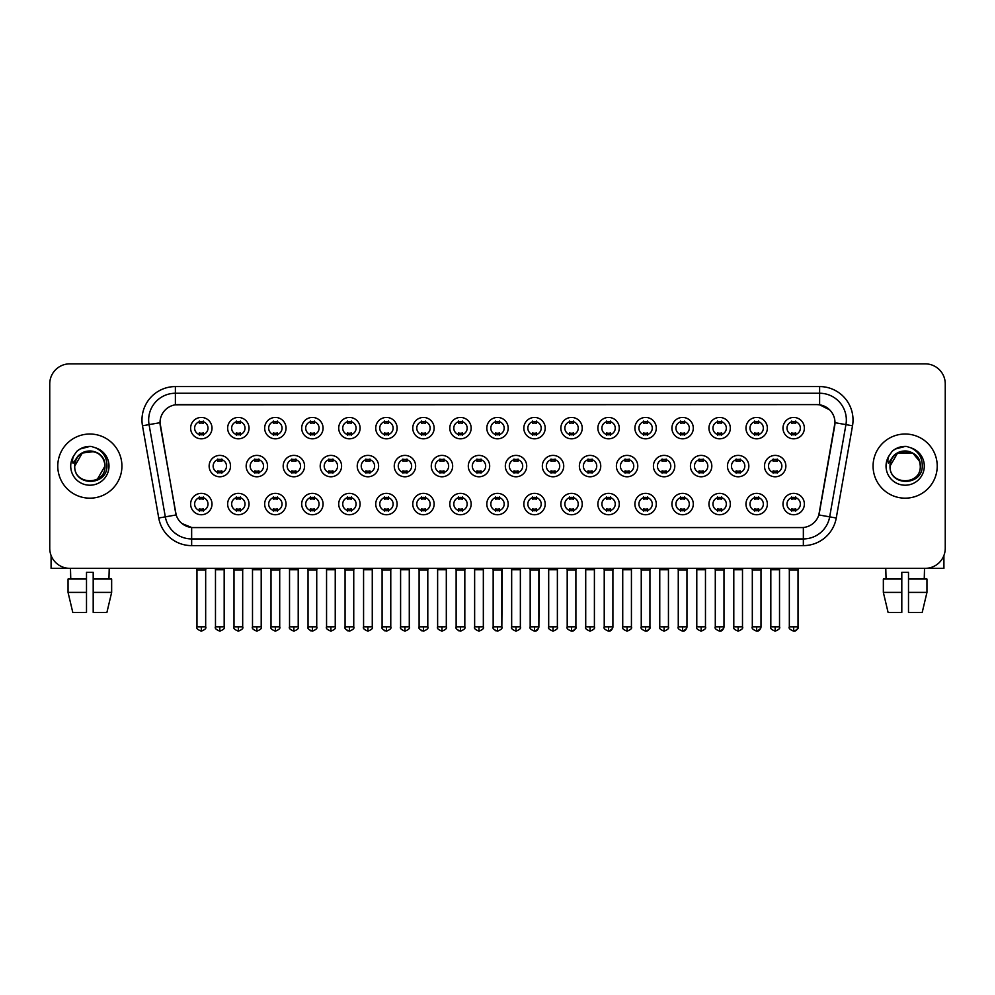 <?xml version="1.0" encoding="UTF-8"?>
<svg xmlns="http://www.w3.org/2000/svg" width="995" height="995" viewBox="0 0 995 995"><rect width="100%" height="100%" fill="white"/><g stroke="black" fill="none" stroke-linecap="round" stroke-linejoin="round"><path stroke-width="1.49" d="M249.036 504.055A10.696 10.696 0 0 1 238.34 514.738A10.696 10.696 0 0 1 227.644 504.055A10.696 10.696 0 0 1 238.34 493.358A10.696 10.696 0 0 1 249.036 504.055M231.661 504.055A6.679 6.679 0 0 0 238.34 510.733A6.679 6.679 0 0 0 245.019 504.055A6.679 6.679 0 0 0 238.34 497.363A6.679 6.679 0 0 0 231.661 504.055M286.05 504.055A10.696 10.696 0 0 1 275.366 514.738A10.696 10.696 0 0 1 264.67 504.055A10.696 10.696 0 0 1 275.366 493.358A10.696 10.696 0 0 1 286.05 504.055M268.675 504.055A6.679 6.679 0 0 0 275.366 510.733A6.679 6.679 0 0 0 282.045 504.055A6.679 6.679 0 0 0 275.366 497.363A6.679 6.679 0 0 0 268.675 504.055M323.076 504.055A10.696 10.696 0 0 1 312.38 514.738A10.696 10.696 0 0 1 301.696 504.055A10.696 10.696 0 0 1 312.38 493.358A10.696 10.696 0 0 1 323.076 504.055M305.701 504.055A6.679 6.679 0 0 0 312.38 510.733A6.679 6.679 0 0 0 319.072 504.055A6.679 6.679 0 0 0 312.38 497.363A6.679 6.679 0 0 0 305.701 504.055M360.103 504.055A10.696 10.696 0 0 1 349.407 514.738A10.696 10.696 0 0 1 338.71 504.055A10.696 10.696 0 0 1 349.407 493.358A10.696 10.696 0 0 1 360.103 504.055M342.728 504.055A6.679 6.679 0 0 0 349.407 510.733A6.679 6.679 0 0 0 356.086 504.055A6.679 6.679 0 0 0 349.407 497.363A6.679 6.679 0 0 0 342.728 504.055M397.129 504.055A10.696 10.696 0 0 1 386.433 514.738A10.696 10.696 0 0 1 375.737 504.055A10.696 10.696 0 0 1 386.433 493.358A10.696 10.696 0 0 1 397.129 504.055M379.754 504.055A6.679 6.679 0 0 0 386.433 510.733A6.679 6.679 0 0 0 393.112 504.055A6.679 6.679 0 0 0 386.433 497.363A6.679 6.679 0 0 0 379.754 504.055M434.143 504.055A10.696 10.696 0 0 1 423.46 514.738A10.696 10.696 0 0 1 412.763 504.055A10.696 10.696 0 0 1 423.46 493.358A10.696 10.696 0 0 1 434.143 504.055M416.768 504.055A6.679 6.679 0 0 0 423.46 510.733A6.679 6.679 0 0 0 430.138 504.055A6.679 6.679 0 0 0 423.46 497.363A6.679 6.679 0 0 0 416.768 504.055M471.17 504.055A10.696 10.696 0 0 1 460.474 514.738A10.696 10.696 0 0 1 449.79 504.055A10.696 10.696 0 0 1 460.474 493.358A10.696 10.696 0 0 1 471.17 504.055M453.795 504.055A6.679 6.679 0 0 0 460.474 510.733A6.679 6.679 0 0 0 467.165 504.055A6.679 6.679 0 0 0 460.474 497.363A6.679 6.679 0 0 0 453.795 504.055M508.196 504.055A10.696 10.696 0 0 1 497.5 514.738A10.696 10.696 0 0 1 486.804 504.055A10.696 10.696 0 0 1 497.5 493.358A10.696 10.696 0 0 1 508.196 504.055M490.821 504.055A6.679 6.679 0 0 0 497.5 510.733A6.679 6.679 0 0 0 504.179 504.055A6.679 6.679 0 0 0 497.5 497.363A6.679 6.679 0 0 0 490.821 504.055M545.21 504.055A10.696 10.696 0 0 1 534.526 514.738A10.696 10.696 0 0 1 523.83 504.055A10.696 10.696 0 0 1 534.526 493.358A10.696 10.696 0 0 1 545.21 504.055M527.835 504.055A6.679 6.679 0 0 0 534.526 510.733A6.679 6.679 0 0 0 541.205 504.055A6.679 6.679 0 0 0 534.526 497.363A6.679 6.679 0 0 0 527.835 504.055M582.237 504.055A10.696 10.696 0 0 1 571.54 514.738A10.696 10.696 0 0 1 560.857 504.055A10.696 10.696 0 0 1 571.54 493.358A10.696 10.696 0 0 1 582.237 504.055M564.861 504.055A6.679 6.679 0 0 0 571.54 510.733A6.679 6.679 0 0 0 578.232 504.055A6.679 6.679 0 0 0 571.54 497.363A6.679 6.679 0 0 0 564.861 504.055M619.263 504.055A10.696 10.696 0 0 1 608.567 514.738A10.696 10.696 0 0 1 597.871 504.055A10.696 10.696 0 0 1 608.567 493.358A10.696 10.696 0 0 1 619.263 504.055M601.888 504.055A6.679 6.679 0 0 0 608.567 510.733A6.679 6.679 0 0 0 615.246 504.055A6.679 6.679 0 0 0 608.567 497.363A6.679 6.679 0 0 0 601.888 504.055M656.29 504.055A10.696 10.696 0 0 1 645.593 514.738A10.696 10.696 0 0 1 634.897 504.055A10.696 10.696 0 0 1 645.593 493.358A10.696 10.696 0 0 1 656.29 504.055M638.914 504.055A6.679 6.679 0 0 0 645.593 510.733A6.679 6.679 0 0 0 652.272 504.055A6.679 6.679 0 0 0 645.593 497.363A6.679 6.679 0 0 0 638.914 504.055M693.304 504.055A10.696 10.696 0 0 1 682.62 514.738A10.696 10.696 0 0 1 671.923 504.055A10.696 10.696 0 0 1 682.62 493.358A10.696 10.696 0 0 1 693.304 504.055M675.928 504.055A6.679 6.679 0 0 0 682.62 510.733A6.679 6.679 0 0 0 689.299 504.055A6.679 6.679 0 0 0 682.62 497.363A6.679 6.679 0 0 0 675.928 504.055M730.33 504.055A10.696 10.696 0 0 1 719.634 514.738A10.696 10.696 0 0 1 708.95 504.055A10.696 10.696 0 0 1 719.634 493.358A10.696 10.696 0 0 1 730.33 504.055M712.955 504.055A6.679 6.679 0 0 0 719.634 510.733A6.679 6.679 0 0 0 726.325 504.055A6.679 6.679 0 0 0 719.634 497.363A6.679 6.679 0 0 0 712.955 504.055M767.356 504.055A10.696 10.696 0 0 1 756.66 514.738A10.696 10.696 0 0 1 745.964 504.055A10.696 10.696 0 0 1 756.66 493.358A10.696 10.696 0 0 1 767.356 504.055M749.981 504.055A6.679 6.679 0 0 0 756.66 510.733A6.679 6.679 0 0 0 763.339 504.055A6.679 6.679 0 0 0 756.66 497.363A6.679 6.679 0 0 0 749.981 504.055M804.37 504.055A10.696 10.696 0 0 1 793.687 514.738A10.696 10.696 0 0 1 782.99 504.055A10.696 10.696 0 0 1 793.687 493.358A10.696 10.696 0 0 1 804.37 504.055M786.995 504.055A6.679 6.679 0 0 0 793.687 510.733A6.679 6.679 0 0 0 800.366 504.055A6.679 6.679 0 0 0 793.687 497.363A6.679 6.679 0 0 0 786.995 504.055M212.01 504.055A10.696 10.696 0 0 1 201.313 514.738A10.696 10.696 0 0 1 190.63 504.055A10.696 10.696 0 0 1 201.313 493.358A10.696 10.696 0 0 1 212.01 504.055M194.634 504.055A6.679 6.679 0 0 0 201.313 510.733A6.679 6.679 0 0 0 208.005 504.055A6.679 6.679 0 0 0 201.313 497.363A6.679 6.679 0 0 0 194.634 504.055M267.543 466.095A10.696 10.696 0 0 1 256.847 476.779A10.696 10.696 0 0 1 246.163 466.095A10.696 10.696 0 0 1 256.847 455.399A10.696 10.696 0 0 1 267.543 466.095M250.168 466.095A6.679 6.679 0 0 0 256.847 472.774A6.679 6.679 0 0 0 263.538 466.095A6.679 6.679 0 0 0 256.847 459.404A6.679 6.679 0 0 0 250.168 466.095M304.569 466.095A10.696 10.696 0 0 1 293.873 476.779A10.696 10.696 0 0 1 283.177 466.095A10.696 10.696 0 0 1 293.873 455.399A10.696 10.696 0 0 1 304.569 466.095M287.194 466.095A6.679 6.679 0 0 0 293.873 472.774A6.679 6.679 0 0 0 300.552 466.095A6.679 6.679 0 0 0 293.873 459.404A6.679 6.679 0 0 0 287.194 466.095M341.583 466.095A10.696 10.696 0 0 1 330.9 476.779A10.696 10.696 0 0 1 320.203 466.095A10.696 10.696 0 0 1 330.9 455.399A10.696 10.696 0 0 1 341.583 466.095M324.208 466.095A6.679 6.679 0 0 0 330.9 472.774A6.679 6.679 0 0 0 337.579 466.095A6.679 6.679 0 0 0 330.9 459.404A6.679 6.679 0 0 0 324.208 466.095M378.61 466.095A10.696 10.696 0 0 1 367.914 476.779A10.696 10.696 0 0 1 357.23 466.095A10.696 10.696 0 0 1 367.914 455.399A10.696 10.696 0 0 1 378.61 466.095M361.235 466.095A6.679 6.679 0 0 0 367.914 472.774A6.679 6.679 0 0 0 374.605 466.095A6.679 6.679 0 0 0 367.914 459.404A6.679 6.679 0 0 0 361.235 466.095M415.636 466.095A10.696 10.696 0 0 1 404.94 476.779A10.696 10.696 0 0 1 394.256 466.095A10.696 10.696 0 0 1 404.94 455.399A10.696 10.696 0 0 1 415.636 466.095M398.261 466.095A6.679 6.679 0 0 0 404.94 472.774A6.679 6.679 0 0 0 411.631 466.095A6.679 6.679 0 0 0 404.94 459.404A6.679 6.679 0 0 0 398.261 466.095M452.663 466.095A10.696 10.696 0 0 1 441.967 476.779A10.696 10.696 0 0 1 431.27 466.095A10.696 10.696 0 0 1 441.967 455.399A10.696 10.696 0 0 1 452.663 466.095M435.288 466.095A6.679 6.679 0 0 0 441.967 472.774A6.679 6.679 0 0 0 448.646 466.095A6.679 6.679 0 0 0 441.967 459.404A6.679 6.679 0 0 0 435.288 466.095M489.677 466.095A10.696 10.696 0 0 1 478.993 476.779A10.696 10.696 0 0 1 468.297 466.095A10.696 10.696 0 0 1 478.993 455.399A10.696 10.696 0 0 1 489.677 466.095M472.302 466.095A6.679 6.679 0 0 0 478.993 472.774A6.679 6.679 0 0 0 485.672 466.095A6.679 6.679 0 0 0 478.993 459.404A6.679 6.679 0 0 0 472.302 466.095M526.703 466.095A10.696 10.696 0 0 1 516.007 476.779A10.696 10.696 0 0 1 505.323 466.095A10.696 10.696 0 0 1 516.007 455.399A10.696 10.696 0 0 1 526.703 466.095M509.328 466.095A6.679 6.679 0 0 0 516.007 472.774A6.679 6.679 0 0 0 522.698 466.095A6.679 6.679 0 0 0 516.007 459.404A6.679 6.679 0 0 0 509.328 466.095M563.73 466.095A10.696 10.696 0 0 1 553.033 476.779A10.696 10.696 0 0 1 542.337 466.095A10.696 10.696 0 0 1 553.033 455.399A10.696 10.696 0 0 1 563.73 466.095M546.354 466.095A6.679 6.679 0 0 0 553.033 472.774A6.679 6.679 0 0 0 559.712 466.095A6.679 6.679 0 0 0 553.033 459.404A6.679 6.679 0 0 0 546.354 466.095M600.744 466.095A10.696 10.696 0 0 1 590.06 476.779A10.696 10.696 0 0 1 579.364 466.095A10.696 10.696 0 0 1 590.06 455.399A10.696 10.696 0 0 1 600.744 466.095M583.369 466.095A6.679 6.679 0 0 0 590.06 472.774A6.679 6.679 0 0 0 596.739 466.095A6.679 6.679 0 0 0 590.06 459.404A6.679 6.679 0 0 0 583.369 466.095M637.77 466.095A10.696 10.696 0 0 1 627.086 476.779A10.696 10.696 0 0 1 616.39 466.095A10.696 10.696 0 0 1 627.086 455.399A10.696 10.696 0 0 1 637.77 466.095M620.395 466.095A6.679 6.679 0 0 0 627.086 472.774A6.679 6.679 0 0 0 633.765 466.095A6.679 6.679 0 0 0 627.086 459.404A6.679 6.679 0 0 0 620.395 466.095M674.797 466.095A10.696 10.696 0 0 1 664.1 476.779A10.696 10.696 0 0 1 653.416 466.095A10.696 10.696 0 0 1 664.1 455.399A10.696 10.696 0 0 1 674.797 466.095M657.421 466.095A6.679 6.679 0 0 0 664.1 472.774A6.679 6.679 0 0 0 670.792 466.095A6.679 6.679 0 0 0 664.1 459.404A6.679 6.679 0 0 0 657.421 466.095M711.823 466.095A10.696 10.696 0 0 1 701.127 476.779A10.696 10.696 0 0 1 690.43 466.095A10.696 10.696 0 0 1 701.127 455.399A10.696 10.696 0 0 1 711.823 466.095M694.448 466.095A6.679 6.679 0 0 0 701.127 472.774A6.679 6.679 0 0 0 707.806 466.095A6.679 6.679 0 0 0 701.127 459.404A6.679 6.679 0 0 0 694.448 466.095M748.837 466.095A10.696 10.696 0 0 1 738.153 476.779A10.696 10.696 0 0 1 727.457 466.095A10.696 10.696 0 0 1 738.153 455.399A10.696 10.696 0 0 1 748.837 466.095M731.462 466.095A6.679 6.679 0 0 0 738.153 472.774A6.679 6.679 0 0 0 744.832 466.095A6.679 6.679 0 0 0 738.153 459.404A6.679 6.679 0 0 0 731.462 466.095M785.863 466.095A10.696 10.696 0 0 1 775.167 476.779A10.696 10.696 0 0 1 764.483 466.095A10.696 10.696 0 0 1 775.167 455.399A10.696 10.696 0 0 1 785.863 466.095M768.488 466.095A6.679 6.679 0 0 0 775.167 472.774A6.679 6.679 0 0 0 781.859 466.095A6.679 6.679 0 0 0 775.167 459.404A6.679 6.679 0 0 0 768.488 466.095M230.517 466.095A10.696 10.696 0 0 1 219.833 476.779A10.696 10.696 0 0 1 209.137 466.095A10.696 10.696 0 0 1 219.833 455.399A10.696 10.696 0 0 1 230.517 466.095M213.141 466.095A6.679 6.679 0 0 0 219.833 472.774A6.679 6.679 0 0 0 226.512 466.095A6.679 6.679 0 0 0 219.833 459.404A6.679 6.679 0 0 0 213.141 466.095M249.036 428.136A10.696 10.696 0 0 1 238.34 438.82A10.696 10.696 0 0 1 227.644 428.136A10.696 10.696 0 0 1 238.34 417.44A10.696 10.696 0 0 1 249.036 428.136M231.661 428.136A6.679 6.679 0 0 0 238.34 434.815A6.679 6.679 0 0 0 245.019 428.136A6.679 6.679 0 0 0 238.34 421.445A6.679 6.679 0 0 0 231.661 428.136M286.05 428.136A10.696 10.696 0 0 1 275.366 438.82A10.696 10.696 0 0 1 264.67 428.136A10.696 10.696 0 0 1 275.366 417.44A10.696 10.696 0 0 1 286.05 428.136M268.675 428.136A6.679 6.679 0 0 0 275.366 434.815A6.679 6.679 0 0 0 282.045 428.136A6.679 6.679 0 0 0 275.366 421.445A6.679 6.679 0 0 0 268.675 428.136M323.076 428.136A10.696 10.696 0 0 1 312.38 438.82A10.696 10.696 0 0 1 301.696 428.136A10.696 10.696 0 0 1 312.38 417.44A10.696 10.696 0 0 1 323.076 428.136M305.701 428.136A6.679 6.679 0 0 0 312.38 434.815A6.679 6.679 0 0 0 319.072 428.136A6.679 6.679 0 0 0 312.38 421.445A6.679 6.679 0 0 0 305.701 428.136M360.103 428.136A10.696 10.696 0 0 1 349.407 438.82A10.696 10.696 0 0 1 338.71 428.136A10.696 10.696 0 0 1 349.407 417.44A10.696 10.696 0 0 1 360.103 428.136M342.728 428.136A6.679 6.679 0 0 0 349.407 434.815A6.679 6.679 0 0 0 356.086 428.136A6.679 6.679 0 0 0 349.407 421.445A6.679 6.679 0 0 0 342.728 428.136M397.129 428.136A10.696 10.696 0 0 1 386.433 438.82A10.696 10.696 0 0 1 375.737 428.136A10.696 10.696 0 0 1 386.433 417.44A10.696 10.696 0 0 1 397.129 428.136M379.754 428.136A6.679 6.679 0 0 0 386.433 434.815A6.679 6.679 0 0 0 393.112 428.136A6.679 6.679 0 0 0 386.433 421.445A6.679 6.679 0 0 0 379.754 428.136M434.143 428.136A10.696 10.696 0 0 1 423.46 438.82A10.696 10.696 0 0 1 412.763 428.136A10.696 10.696 0 0 1 423.46 417.44A10.696 10.696 0 0 1 434.143 428.136M416.768 428.136A6.679 6.679 0 0 0 423.46 434.815A6.679 6.679 0 0 0 430.138 428.136A6.679 6.679 0 0 0 423.46 421.445A6.679 6.679 0 0 0 416.768 428.136M471.17 428.136A10.696 10.696 0 0 1 460.474 438.82A10.696 10.696 0 0 1 449.79 428.136A10.696 10.696 0 0 1 460.474 417.44A10.696 10.696 0 0 1 471.17 428.136M453.795 428.136A6.679 6.679 0 0 0 460.474 434.815A6.679 6.679 0 0 0 467.165 428.136A6.679 6.679 0 0 0 460.474 421.445A6.679 6.679 0 0 0 453.795 428.136M508.196 428.136A10.696 10.696 0 0 1 497.5 438.82A10.696 10.696 0 0 1 486.804 428.136A10.696 10.696 0 0 1 497.5 417.44A10.696 10.696 0 0 1 508.196 428.136M490.821 428.136A6.679 6.679 0 0 0 497.5 434.815A6.679 6.679 0 0 0 504.179 428.136A6.679 6.679 0 0 0 497.5 421.445A6.679 6.679 0 0 0 490.821 428.136M545.21 428.136A10.696 10.696 0 0 1 534.526 438.82A10.696 10.696 0 0 1 523.83 428.136A10.696 10.696 0 0 1 534.526 417.44A10.696 10.696 0 0 1 545.21 428.136M527.835 428.136A6.679 6.679 0 0 0 534.526 434.815A6.679 6.679 0 0 0 541.205 428.136A6.679 6.679 0 0 0 534.526 421.445A6.679 6.679 0 0 0 527.835 428.136M582.237 428.136A10.696 10.696 0 0 1 571.54 438.82A10.696 10.696 0 0 1 560.857 428.136A10.696 10.696 0 0 1 571.54 417.44A10.696 10.696 0 0 1 582.237 428.136M564.861 428.136A6.679 6.679 0 0 0 571.54 434.815A6.679 6.679 0 0 0 578.232 428.136A6.679 6.679 0 0 0 571.54 421.445A6.679 6.679 0 0 0 564.861 428.136M619.263 428.136A10.696 10.696 0 0 1 608.567 438.82A10.696 10.696 0 0 1 597.871 428.136A10.696 10.696 0 0 1 608.567 417.44A10.696 10.696 0 0 1 619.263 428.136M601.888 428.136A6.679 6.679 0 0 0 608.567 434.815A6.679 6.679 0 0 0 615.246 428.136A6.679 6.679 0 0 0 608.567 421.445A6.679 6.679 0 0 0 601.888 428.136M656.29 428.136A10.696 10.696 0 0 1 645.593 438.82A10.696 10.696 0 0 1 634.897 428.136A10.696 10.696 0 0 1 645.593 417.44A10.696 10.696 0 0 1 656.29 428.136M638.914 428.136A6.679 6.679 0 0 0 645.593 434.815A6.679 6.679 0 0 0 652.272 428.136A6.679 6.679 0 0 0 645.593 421.445A6.679 6.679 0 0 0 638.914 428.136M693.304 428.136A10.696 10.696 0 0 1 682.62 438.82A10.696 10.696 0 0 1 671.923 428.136A10.696 10.696 0 0 1 682.62 417.44A10.696 10.696 0 0 1 693.304 428.136M675.928 428.136A6.679 6.679 0 0 0 682.62 434.815A6.679 6.679 0 0 0 689.299 428.136A6.679 6.679 0 0 0 682.62 421.445A6.679 6.679 0 0 0 675.928 428.136M730.33 428.136A10.696 10.696 0 0 1 719.634 438.82A10.696 10.696 0 0 1 708.95 428.136A10.696 10.696 0 0 1 719.634 417.44A10.696 10.696 0 0 1 730.33 428.136M712.955 428.136A6.679 6.679 0 0 0 719.634 434.815A6.679 6.679 0 0 0 726.325 428.136A6.679 6.679 0 0 0 719.634 421.445A6.679 6.679 0 0 0 712.955 428.136M767.356 428.136A10.696 10.696 0 0 1 756.66 438.82A10.696 10.696 0 0 1 745.964 428.136A10.696 10.696 0 0 1 756.66 417.44A10.696 10.696 0 0 1 767.356 428.136M749.981 428.136A6.679 6.679 0 0 0 756.66 434.815A6.679 6.679 0 0 0 763.339 428.136A6.679 6.679 0 0 0 756.66 421.445A6.679 6.679 0 0 0 749.981 428.136M804.37 428.136A10.696 10.696 0 0 1 793.687 438.82A10.696 10.696 0 0 1 782.99 428.136A10.696 10.696 0 0 1 793.687 417.44A10.696 10.696 0 0 1 804.37 428.136M786.995 428.136A6.679 6.679 0 0 0 793.687 434.815A6.679 6.679 0 0 0 800.366 428.136A6.679 6.679 0 0 0 793.687 421.445A6.679 6.679 0 0 0 786.995 428.136M212.01 428.136A10.696 10.696 0 0 1 201.313 438.82A10.696 10.696 0 0 1 190.63 428.136A10.696 10.696 0 0 1 201.313 417.44A10.696 10.696 0 0 1 212.01 428.136M194.634 428.136A6.679 6.679 0 0 0 201.313 434.815A6.679 6.679 0 0 0 208.005 428.136A6.679 6.679 0 0 0 201.313 421.445A6.679 6.679 0 0 0 194.634 428.136M158.74 518.009L142.484 425.785A33.42 33.42 0 0 1 175.381 386.57L819.619 386.57A33.42 33.42 0 0 1 852.516 425.785L836.26 518.009A33.42 33.42 0 0 1 803.351 545.621L191.649 545.621A33.42 33.42 0 0 1 158.74 518.009L176.165 514.937L160.294 425.785A18.047 18.047 0 0 1 178.055 404.604L816.945 404.604A18.047 18.047 0 0 1 834.705 425.785L819.395 512.661A18.047 18.047 0 0 1 801.622 527.574L193.378 527.574A18.047 18.047 0 0 1 175.605 512.661L160.021 422.688L149.063 424.616A26.728 26.728 0 0 1 175.381 393.249L819.619 393.249A26.728 26.728 0 0 1 845.937 424.616L829.681 516.84A26.728 26.728 0 0 1 803.351 538.929L191.649 538.929A26.728 26.728 0 0 1 165.319 516.84L149.063 424.616A26.728 26.728 0 0 1 148.653 419.977M57.772 466.095A32.076 32.076 0 0 0 89.848 498.172A32.076 32.076 0 0 0 121.925 466.095A32.076 32.076 0 0 0 89.848 434.019A32.076 32.076 0 0 0 57.772 466.095A32.076 32.076 0 0 0 89.848 498.172A32.076 32.076 0 0 0 121.925 466.095A32.076 32.076 0 0 0 89.848 434.019A32.076 32.076 0 0 0 57.772 466.095M873.075 466.095A32.076 32.076 0 0 0 905.151 498.172A32.076 32.076 0 0 0 937.228 466.095A32.076 32.076 0 0 0 905.151 434.019A32.076 32.076 0 0 0 873.075 466.095A32.076 32.076 0 0 0 905.151 498.172A32.076 32.076 0 0 0 937.228 466.095A32.076 32.076 0 0 0 905.151 434.019A32.076 32.076 0 0 0 873.075 466.095M175.381 386.57L175.381 404.803L816.945 404.604L819.619 404.803L829.693 409.89M160.021 422.651L160.22 419.977M801.622 527.574L193.378 527.574M191.649 545.621L191.649 527.487L182.023 523.544M852.516 425.785L834.979 422.688L818.835 514.937L836.26 518.009M945.25 383.896A20.049 20.049 0 0 0 925.201 363.847L69.799 363.847A20.049 20.049 0 0 0 49.75 383.896L49.75 548.295A20.049 20.049 0 0 0 69.799 568.344L925.201 568.344A20.049 20.049 0 0 0 945.25 548.295L945.25 383.896L945.25 548.295M49.75 383.896L49.75 548.295M925.201 363.847L69.799 363.847M69.799 568.344L925.201 568.344M199.311 435.201L199.311 432.85A5.124 5.124 0 0 0 203.316 432.85L203.316 435.201M203.316 421.059L203.316 423.41A5.124 5.124 0 0 0 199.311 423.41L199.311 421.059M217.818 473.16L217.818 470.809A5.124 5.124 0 0 0 221.835 470.809L221.835 473.16M219.833 626.813L215.48 626.813C214.609 628.206 216.052 629.648 219.833 631.153L219.833 626.813L224.173 626.813L224.173 569.737L215.48 569.737L215.131 568.344M224.173 569.737L224.522 568.344M221.835 459.018L221.835 461.369A5.124 5.124 0 0 0 217.818 461.369L217.818 459.018M199.311 511.119L199.311 508.768A5.124 5.124 0 0 0 203.316 508.768L203.316 511.119M201.313 626.813L196.973 626.813C196.09 628.206 197.545 629.648 201.313 631.153L201.313 626.813L205.667 626.813L205.667 569.936L196.973 569.936L196.575 568.344M205.667 569.936L206.064 568.344M203.316 496.978L203.316 499.328A5.124 5.124 0 0 0 199.311 499.328L199.311 496.978M236.337 435.201L236.337 432.85A5.124 5.124 0 0 0 240.342 432.85L240.342 435.201M240.342 421.059L240.342 423.41A5.124 5.124 0 0 0 236.337 423.41L236.337 421.059M273.364 435.201L273.364 432.85A5.124 5.124 0 0 0 277.369 432.85L277.369 435.201M277.369 421.059L277.369 423.41A5.124 5.124 0 0 0 273.364 423.41L273.364 421.059M310.378 435.201L310.378 432.85A5.124 5.124 0 0 0 314.395 432.85L314.395 435.201M314.395 421.059L314.395 423.41A5.124 5.124 0 0 0 310.378 423.41L310.378 421.059M347.404 435.201L347.404 432.85A5.124 5.124 0 0 0 351.409 432.85L351.409 435.201M351.409 421.059L351.409 423.41A5.124 5.124 0 0 0 347.404 423.41L347.404 421.059M254.844 473.16L254.844 470.809A5.124 5.124 0 0 0 258.862 470.809L258.862 473.16M256.847 626.813L252.506 626.813C251.623 628.206 253.078 629.648 256.847 631.153L256.847 626.813L261.2 626.813L261.2 569.737L252.506 569.737L252.158 568.344M261.2 569.737L261.548 568.344M258.862 459.018L258.862 461.369A5.124 5.124 0 0 0 254.844 461.369L254.844 459.018M291.871 473.16L291.871 470.809A5.124 5.124 0 0 0 295.876 470.809L295.876 473.16M293.873 626.813L289.533 626.813C288.649 628.206 290.092 629.648 293.873 631.153L293.873 626.813L298.214 626.813L298.214 569.737L289.533 569.737L289.184 568.344M298.214 569.737L298.575 568.344M295.876 459.018L295.876 461.369A5.124 5.124 0 0 0 291.871 461.369L291.871 459.018M328.897 473.16L328.897 470.809A5.124 5.124 0 0 0 332.902 470.809L332.902 473.16M330.9 626.813L326.559 626.813C325.676 628.206 327.119 629.648 330.9 631.153L330.9 626.813L335.24 626.813L335.24 569.737L326.559 569.737L326.198 568.344M335.24 569.737L335.589 568.344M332.902 459.018L332.902 461.369A5.124 5.124 0 0 0 328.897 461.369L328.897 459.018M236.337 511.119L236.337 508.768A5.124 5.124 0 0 0 240.342 508.768L240.342 511.119M238.34 626.813L233.999 626.813C233.116 628.206 234.559 629.648 238.34 631.153L238.34 626.813L242.68 626.813L242.68 569.936L233.999 569.936L233.589 568.344M242.68 569.936L243.078 568.344M240.342 496.978L240.342 499.328A5.124 5.124 0 0 0 236.337 499.328L236.337 496.978M273.364 511.119L273.364 508.768A5.124 5.124 0 0 0 277.369 508.768L277.369 511.119M275.366 626.813L271.013 626.813C270.142 628.206 271.585 629.648 275.366 631.153L275.366 626.813L279.707 626.813L279.707 569.936L271.013 569.936L270.615 568.344M279.707 569.936L280.105 568.344M277.369 496.978L277.369 499.328A5.124 5.124 0 0 0 273.364 499.328L273.364 496.978M310.378 511.119L310.378 508.768A5.124 5.124 0 0 0 314.395 508.768L314.395 511.119M312.38 626.813L308.04 626.813C307.156 628.206 308.612 629.648 312.38 631.153L312.38 626.813L316.733 626.813L316.733 569.936L308.04 569.936L307.642 568.344M316.733 569.936L317.131 568.344M314.395 496.978L314.395 499.328A5.124 5.124 0 0 0 310.378 499.328L310.378 496.978M347.404 511.119L347.404 508.768A5.124 5.124 0 0 0 351.409 508.768L351.409 511.119M349.407 626.813L345.066 626.813C344.183 628.206 345.626 629.648 349.407 631.153L349.407 626.813L353.747 626.813L353.747 569.936L345.066 569.936L344.668 568.344M353.747 569.936L354.158 568.344M351.409 496.978L351.409 499.328A5.124 5.124 0 0 0 347.404 499.328L347.404 496.978M384.431 511.119L384.431 508.768A5.124 5.124 0 0 0 388.436 508.768L388.436 511.119M386.433 626.813L382.092 626.813C381.209 628.206 382.652 629.648 386.433 631.153L386.433 626.813L390.774 626.813L390.774 569.936L382.092 569.936L381.682 568.344M390.774 569.936L391.172 568.344M388.436 496.978L388.436 499.328A5.124 5.124 0 0 0 384.431 499.328L384.431 496.978M421.445 511.119L421.445 508.768A5.124 5.124 0 0 0 425.462 508.768L425.462 511.119M423.46 626.813L419.106 626.813C418.223 628.206 419.679 629.648 423.46 631.153L423.46 626.813L427.8 626.813L427.8 569.936L419.106 569.936L418.708 568.344M427.8 569.936L428.198 568.344M425.462 496.978L425.462 499.328A5.124 5.124 0 0 0 421.445 499.328L421.445 496.978M458.471 511.119L458.471 508.768A5.124 5.124 0 0 0 462.476 508.768L462.476 511.119M460.474 626.813L456.133 626.813C455.25 628.206 456.705 629.648 460.474 631.153L460.474 626.813L464.827 626.813L464.827 569.936L456.133 569.936L455.735 568.344M464.827 569.936L465.225 568.344M462.476 496.978L462.476 499.328A5.124 5.124 0 0 0 458.471 499.328L458.471 496.978M495.498 511.119L495.498 508.768A5.124 5.124 0 0 0 499.502 508.768L499.502 511.119M497.5 626.813L493.159 626.813C492.276 628.206 493.719 629.648 497.5 631.153L497.5 626.813L501.841 626.813L501.841 569.936L493.159 569.936L492.761 568.344M497.5 631.153C501.281 629.648 502.724 628.206 501.841 626.813L502.239 568.344M499.502 496.978L499.502 499.328A5.124 5.124 0 0 0 495.498 499.328L495.498 496.978M532.524 511.119L532.524 508.768A5.124 5.124 0 0 0 536.529 508.768L536.529 511.119M534.526 626.813L530.173 626.813C529.303 628.206 530.745 629.648 534.526 631.153L534.526 626.813L538.867 626.813L538.867 569.936L530.173 569.936L529.775 568.344M534.526 631.153C536.666 631.352 538.108 629.91 538.867 626.813L539.265 568.344M536.529 496.978L536.529 499.328A5.124 5.124 0 0 0 532.524 499.328L532.524 496.978M569.538 511.119L569.538 508.768A5.124 5.124 0 0 0 573.555 508.768L573.555 511.119M571.54 626.813L567.2 626.813C566.317 628.206 567.772 629.648 571.54 631.153L571.54 626.813L575.894 626.813L575.894 569.936L567.2 569.936L566.802 568.344M575.894 569.936L576.292 568.344M573.555 496.978L573.555 499.328A5.124 5.124 0 0 0 569.538 499.328L569.538 496.978M606.564 511.119L606.564 508.768A5.124 5.124 0 0 0 610.569 508.768L610.569 511.119M608.567 626.813L604.226 626.813C603.343 628.206 604.786 629.648 608.567 631.153L608.567 626.813L612.908 626.813L612.908 569.936L604.226 569.936L603.828 568.344M612.908 569.936L613.318 568.344M610.569 496.978L610.569 499.328A5.124 5.124 0 0 0 606.564 499.328L606.564 496.978M643.591 511.119L643.591 508.768A5.124 5.124 0 0 0 647.596 508.768L647.596 511.119M645.593 626.813L641.253 626.813C640.37 628.206 641.812 629.648 645.593 631.153L645.593 626.813L649.934 626.813L649.934 569.936L641.253 569.936L640.842 568.344M649.934 569.936L650.332 568.344M647.596 496.978L647.596 499.328A5.124 5.124 0 0 0 643.591 499.328L643.591 496.978M680.605 511.119L680.605 508.768A5.124 5.124 0 0 0 684.622 508.768L684.622 511.119M682.62 626.813L678.267 626.813C677.384 628.206 678.839 629.648 682.62 631.153L682.62 626.813L686.96 626.813L686.96 569.936L678.267 569.936L677.869 568.344M686.96 569.936L687.358 568.344M684.622 496.978L684.622 499.328A5.124 5.124 0 0 0 680.605 499.328L680.605 496.978M717.631 511.119L717.631 508.768A5.124 5.124 0 0 0 721.636 508.768L721.636 511.119M719.634 626.813L715.293 626.813C714.41 628.206 715.865 629.648 719.634 631.153L719.634 626.813L723.987 626.813L723.987 569.936L715.293 569.936L714.895 568.344M723.987 569.936L724.385 568.344M721.636 496.978L721.636 499.328A5.124 5.124 0 0 0 717.631 499.328L717.631 496.978M754.658 511.119L754.658 508.768A5.124 5.124 0 0 0 758.663 508.768L758.663 511.119M756.66 626.813L752.319 626.813C751.436 628.206 752.879 629.648 756.66 631.153L756.66 626.813L761.001 626.813L761.001 569.936L752.319 569.936L751.921 568.344M761.001 569.936L761.411 568.344M758.663 496.978L758.663 499.328A5.124 5.124 0 0 0 754.658 499.328L754.658 496.978M791.684 511.119L791.684 508.768A5.124 5.124 0 0 0 795.689 508.768L795.689 511.119M793.687 626.813L789.333 626.813C788.463 628.206 789.906 629.648 793.687 631.153L793.687 626.813L798.027 626.813L798.027 569.936L789.333 569.936L788.936 568.344M798.027 569.936L798.425 568.344M795.689 496.978L795.689 499.328A5.124 5.124 0 0 0 791.684 499.328L791.684 496.978M75.433 461.543L74.724 466.095C73.891 486.617 107.087 486.232 106.975 466.095C107.037 457.762 103.318 451.705 95.819 447.924L91.304 446.444C85.856 446.121 81.055 447.725 76.889 451.245L74.165 455.15C72.511 457.949 72.15 460.673 73.083 463.309L77.946 456.096C82.473 451.556 87.871 450.063 94.127 451.606A15.112 15.112 0 0 0 75.433 461.543M104.077 461.033C99.376 445.188 73.829 449.802 74.737 466.095L82.299 453.011L94.139 451.606C100.881 454.006 104.487 458.832 104.96 466.095C105.88 485.585 73.817 485.585 74.737 466.095C73.817 446.606 105.88 446.606 104.96 466.095L97.398 479.18M76.938 451.208L79.998 449.031L89.998 446.394L79.998 449.031L76.938 451.208L79.998 449.031L89.998 446.394L79.998 449.031L76.938 451.208M890.749 461.543L890.027 466.095C889.194 486.617 922.39 486.232 922.278 466.095C922.34 457.762 918.621 451.705 911.121 447.924L906.607 446.444C901.159 446.121 896.358 447.725 892.204 451.245L889.48 455.15C887.814 457.949 887.453 460.673 888.386 463.309L893.249 456.096C897.788 451.556 903.174 450.063 909.43 451.606A15.112 15.112 0 0 0 890.749 461.543L890.04 466.095C889.12 446.606 921.183 446.606 920.263 466.095C921.183 485.585 889.12 485.585 890.04 466.095L897.602 453.011L912.701 453.011M919.392 461.033L912.701 453.011L909.43 451.606C916.184 454.006 919.79 458.832 920.263 466.095M892.241 451.208L895.301 449.031L905.313 446.394L895.301 449.031L892.241 451.208L895.301 449.031L905.313 446.394L895.301 449.031L892.241 451.208M51.081 555.484L51.081 568.344L128.604 568.344M943.919 555.484L943.919 568.344L866.396 568.344M68.046 579.028L68.046 592.398L72.797 612.447L68.046 592.398L68.046 579.028L86.503 579.028L86.503 572.349L93.194 572.349L93.194 579.028L111.651 579.028L111.651 592.398L106.9 612.447L111.651 592.398L93.194 592.398L93.194 579.028L93.194 612.447L106.9 612.447M109.226 568.344L108.94 579.028M86.503 579.028L86.503 612.447L72.797 612.447M68.046 592.398L86.503 592.398M70.471 568.344L70.757 579.028M883.349 579.028L883.349 592.398L888.1 612.447L883.349 592.398L883.349 579.028L901.806 579.028L901.806 572.349L908.497 572.349L908.497 579.028L926.954 579.028L926.954 592.398L922.203 612.447L926.954 592.398L908.497 592.398L908.497 579.028M924.529 568.344L924.243 579.028M901.806 579.028L901.806 612.447L888.1 612.447M883.349 592.398L901.806 592.398M922.203 612.447L908.497 612.447L908.497 592.398M885.774 568.344L886.06 579.028M384.431 435.201L384.431 432.85A5.124 5.124 0 0 0 388.436 432.85L388.436 435.201M388.436 421.059L388.436 423.41A5.124 5.124 0 0 0 384.431 423.41L384.431 421.059M421.445 435.201L421.445 432.85A5.124 5.124 0 0 0 425.462 432.85L425.462 435.201M425.462 421.059L425.462 423.41A5.124 5.124 0 0 0 421.445 423.41L421.445 421.059M458.471 435.201L458.471 432.85A5.124 5.124 0 0 0 462.476 432.85L462.476 435.201M462.476 421.059L462.476 423.41A5.124 5.124 0 0 0 458.471 423.41L458.471 421.059M365.911 473.16L365.911 470.809A5.124 5.124 0 0 0 369.929 470.809L369.929 473.16M367.914 626.813L363.573 626.813C362.69 628.206 364.145 629.648 367.914 631.153L367.914 626.813L372.267 626.813L372.267 569.737L363.573 569.737L363.225 568.344M372.267 569.737L372.615 568.344M369.929 459.018L369.929 461.369A5.124 5.124 0 0 0 365.911 461.369L365.911 459.018M402.938 473.16L402.938 470.809A5.124 5.124 0 0 0 406.943 470.809L406.943 473.16M404.94 626.813L400.599 626.813C399.716 628.206 401.172 629.648 404.94 631.153L404.94 626.813L409.281 626.813L409.281 569.737L400.599 569.737L400.251 568.344M409.281 569.737L409.642 568.344M406.943 459.018L406.943 461.369A5.124 5.124 0 0 0 402.938 461.369L402.938 459.018M439.964 473.16L439.964 470.809A5.124 5.124 0 0 0 443.969 470.809L443.969 473.16M441.967 626.813L437.626 626.813C436.743 628.206 438.186 629.648 441.967 631.153L441.967 626.813L446.307 626.813L446.307 569.737L437.626 569.737L437.265 568.344M446.307 569.737L446.655 568.344M443.969 459.018L443.969 461.369A5.124 5.124 0 0 0 439.964 461.369L439.964 459.018M495.498 435.201L495.498 432.85A5.124 5.124 0 0 0 499.502 432.85L499.502 435.201M499.502 421.059L499.502 423.41A5.124 5.124 0 0 0 495.498 423.41L495.498 421.059M532.524 435.201L532.524 432.85A5.124 5.124 0 0 0 536.529 432.85L536.529 435.201M536.529 421.059L536.529 423.41A5.124 5.124 0 0 0 532.524 423.41L532.524 421.059M569.538 435.201L569.538 432.85A5.124 5.124 0 0 0 573.555 432.85L573.555 435.201M573.555 421.059L573.555 423.41A5.124 5.124 0 0 0 569.538 423.41L569.538 421.059M606.564 435.201L606.564 432.85A5.124 5.124 0 0 0 610.569 432.85L610.569 435.201M610.569 421.059L610.569 423.41A5.124 5.124 0 0 0 606.564 423.41L606.564 421.059M643.591 435.201L643.591 432.85A5.124 5.124 0 0 0 647.596 432.85L647.596 435.201M647.596 421.059L647.596 423.41A5.124 5.124 0 0 0 643.591 423.41L643.591 421.059M476.978 473.16L476.978 470.809A5.124 5.124 0 0 0 480.995 470.809L480.995 473.16M478.993 626.813L474.64 626.813C473.769 628.206 475.212 629.648 478.993 631.153L478.993 626.813L483.334 626.813L483.334 569.737L474.64 569.737L474.292 568.344M483.334 569.737L483.682 568.344M480.995 459.018L480.995 461.369A5.124 5.124 0 0 0 476.978 461.369L476.978 459.018M514.005 473.16L514.005 470.809A5.124 5.124 0 0 0 518.022 470.809L518.022 473.16M516.007 626.813L511.666 626.813C510.783 628.206 512.238 629.648 516.007 631.153L516.007 626.813L520.36 626.813L520.36 569.737L511.666 569.737L511.318 568.344M520.36 569.737L520.708 568.344M518.022 459.018L518.022 461.369A5.124 5.124 0 0 0 514.005 461.369L514.005 459.018M551.031 473.16L551.031 470.809A5.124 5.124 0 0 0 555.036 470.809L555.036 473.16M553.033 626.813L548.693 626.813C547.81 628.206 549.252 629.648 553.033 631.153L553.033 626.813L557.374 626.813L557.374 569.737L548.693 569.737L548.344 568.344M557.374 569.737L557.735 568.344M555.036 459.018L555.036 461.369A5.124 5.124 0 0 0 551.031 461.369L551.031 459.018M588.057 473.16L588.057 470.809A5.124 5.124 0 0 0 592.062 470.809L592.062 473.16M590.06 626.813L585.719 626.813C584.836 628.206 586.279 629.648 590.06 631.153L590.06 626.813L594.401 626.813L594.401 569.737L585.719 569.737L585.358 568.344M594.401 569.737L594.749 568.344M592.062 459.018L592.062 461.369A5.124 5.124 0 0 0 588.057 461.369L588.057 459.018M625.071 473.16L625.071 470.809A5.124 5.124 0 0 0 629.089 470.809L629.089 473.16M627.086 626.813L622.733 626.813C621.85 628.206 623.305 629.648 627.086 631.153L627.086 626.813L631.427 626.813L631.427 569.737L622.733 569.737L622.385 568.344M631.427 569.737L631.775 568.344M629.089 459.018L629.089 461.369A5.124 5.124 0 0 0 625.071 461.369L625.071 459.018M680.605 435.201L680.605 432.85A5.124 5.124 0 0 0 684.622 432.85L684.622 435.201M684.622 421.059L684.622 423.41A5.124 5.124 0 0 0 680.605 423.41L680.605 421.059M717.631 435.201L717.631 432.85A5.124 5.124 0 0 0 721.636 432.85L721.636 435.201M721.636 421.059L721.636 423.41A5.124 5.124 0 0 0 717.631 423.41L717.631 421.059M754.658 435.201L754.658 432.85A5.124 5.124 0 0 0 758.663 432.85L758.663 435.201M758.663 421.059L758.663 423.41A5.124 5.124 0 0 0 754.658 423.41L754.658 421.059M791.684 435.201L791.684 432.85A5.124 5.124 0 0 0 795.689 432.85L795.689 435.201M795.689 421.059L795.689 423.41A5.124 5.124 0 0 0 791.684 423.41L791.684 421.059M662.098 473.16L662.098 470.809A5.124 5.124 0 0 0 666.103 470.809L666.103 473.16M664.1 626.813L659.76 626.813C658.877 628.206 660.332 629.648 664.1 631.153L664.1 626.813L668.441 626.813L668.441 569.737L659.76 569.737L659.411 568.344M668.441 569.737L668.802 568.344M666.103 459.018L666.103 461.369A5.124 5.124 0 0 0 662.098 461.369L662.098 459.018M699.124 473.16L699.124 470.809A5.124 5.124 0 0 0 703.129 470.809L703.129 473.16M701.127 626.813L696.786 626.813C695.903 628.206 697.346 629.648 701.127 631.153L701.127 626.813L705.467 626.813L705.467 569.737L696.786 569.737L696.425 568.344M705.467 569.737L705.816 568.344M703.129 459.018L703.129 461.369A5.124 5.124 0 0 0 699.124 461.369L699.124 459.018M736.138 473.16L736.138 470.809A5.124 5.124 0 0 0 740.156 470.809L740.156 473.16M738.153 626.813L733.8 626.813C732.929 628.206 734.372 629.648 738.153 631.153L738.153 626.813L742.494 626.813L742.494 569.737L733.8 569.737L733.452 568.344M742.494 569.737L742.842 568.344M740.156 459.018L740.156 461.369A5.124 5.124 0 0 0 736.138 461.369L736.138 459.018M773.165 473.16L773.165 470.809A5.124 5.124 0 0 0 777.182 470.809L777.182 473.16M775.167 626.813L770.826 626.813C769.943 628.206 771.399 629.648 775.167 631.153L775.167 626.813L779.52 626.813L779.52 569.737L770.826 569.737L770.478 568.344M779.52 569.737L779.869 568.344M777.182 459.018L777.182 461.369A5.124 5.124 0 0 0 773.165 461.369L773.165 459.018M819.619 386.57L819.619 404.803M803.351 527.487L803.351 545.621M142.484 425.785L149.063 424.616M74.165 455.15A19.116 19.116 0 0 0 89.848 485.212A19.116 19.116 0 0 0 95.819 447.924M889.48 455.15A19.116 19.116 0 0 0 905.151 485.212A19.116 19.116 0 0 0 911.121 447.924M215.48 626.813L215.48 569.737M224.173 626.813C225.057 628.206 223.601 629.648 219.833 631.153M196.973 626.813L196.973 569.936M205.667 626.813C206.537 628.206 205.094 629.648 201.313 631.153M308.089 627.459L308.35 628.405M308.811 629.288L310.801 630.855M345.116 627.459L345.364 628.405M345.837 629.288L347.815 630.855M252.506 626.813L252.506 569.737M261.2 626.813C262.071 628.206 260.628 629.648 256.847 631.153M289.533 626.813L289.533 569.737M298.214 626.813C299.097 628.206 297.654 629.648 293.873 631.153M326.559 626.813L326.559 569.737M335.24 626.813C336.123 628.206 334.668 629.648 330.9 631.153M233.999 626.813L233.999 569.936M242.68 626.813C243.564 628.206 242.121 629.648 238.34 631.153M271.013 626.813L271.013 569.936M279.707 626.813C280.59 628.206 279.135 629.648 275.366 631.153M308.04 626.813L308.04 569.936M316.733 626.813C317.616 628.206 316.161 629.648 312.38 631.153M345.066 626.813L345.066 569.936M353.747 626.813C354.63 628.206 353.188 629.648 349.407 631.153M382.092 626.813L382.092 569.936M390.774 626.813C391.657 628.206 390.214 629.648 386.433 631.153M419.106 626.813L419.106 569.936M427.8 626.813C428.683 628.206 427.228 629.648 423.46 631.153M456.133 626.813L456.133 569.936M464.827 626.813C465.697 628.206 464.255 629.648 460.474 631.153M493.159 626.813L493.159 569.936M530.173 626.813L530.173 569.936M567.2 626.813L567.2 569.936L567.2 626.813M575.894 626.813C575.135 629.91 573.68 631.352 571.54 631.153C575.321 629.648 576.777 628.206 575.894 626.813M604.226 626.813L604.226 569.936M612.87 627.459L612.908 626.813C612.149 629.91 610.706 631.352 608.567 631.153M641.253 626.813L641.253 569.936M649.934 626.813C649.175 629.91 647.733 631.352 645.593 631.153C649.374 629.648 650.817 628.206 649.934 626.813M678.267 626.813L678.267 569.936M686.911 627.459L686.96 626.813C686.202 629.91 684.747 631.352 682.62 631.153M715.293 626.813L715.293 569.936M723.937 627.459L723.987 626.813C723.228 629.91 721.773 631.352 719.634 631.153M752.319 626.813L752.319 569.936M760.951 627.459L761.001 626.813C760.242 629.91 758.799 631.352 756.66 631.153M789.333 626.813L789.333 569.936M798.027 626.813C797.269 629.91 795.826 631.352 793.687 631.153C797.455 629.648 798.91 628.206 798.027 626.813M382.13 627.459L382.391 628.405M382.864 629.288L384.841 630.855M419.156 627.459L419.417 628.405M419.878 629.288L421.868 630.855M456.183 627.459L456.431 628.405M456.904 629.288L458.894 630.855M363.573 626.813L363.573 569.737M372.267 626.813C373.15 628.206 371.695 629.648 367.914 631.153M400.599 626.813L400.599 569.737M409.281 626.813C410.164 628.206 408.721 629.648 404.94 631.153M437.626 626.813L437.626 569.737M446.307 626.813C447.19 628.206 445.748 629.648 441.967 631.153M493.209 627.459L493.458 628.405M493.93 629.288L495.908 630.855M538.867 626.813L538.817 627.459M538.569 628.405L535.173 631.104M612.609 628.405L609.214 631.104M474.64 626.813L474.64 569.737M483.334 626.813C484.217 628.206 482.762 629.648 478.993 631.153M511.666 626.813L511.666 569.737M520.36 626.813C521.231 628.206 519.788 629.648 516.007 631.153M548.693 626.813L548.693 569.737M557.374 626.813C558.257 628.206 556.814 629.648 553.033 631.153M585.719 626.813L585.719 569.737M594.401 626.813C595.284 628.206 593.828 629.648 590.06 631.153M622.733 626.813L622.733 569.737M631.427 626.813C632.31 628.206 630.855 629.648 627.086 631.153M686.662 628.405L683.254 631.104M723.676 628.405L720.28 631.104M760.702 628.405L757.307 631.104M659.76 626.813L659.76 569.737M668.441 626.813C669.324 628.206 667.881 629.648 664.1 631.153M696.786 626.813L696.786 569.737M705.467 626.813C706.35 628.206 704.908 629.648 701.127 631.153M733.8 626.813L733.8 569.737M742.494 626.813C743.377 628.206 741.922 629.648 738.153 631.153M770.826 626.813L770.826 569.737M779.52 626.813C780.391 628.206 778.948 629.648 775.167 631.153"/></g></svg>
